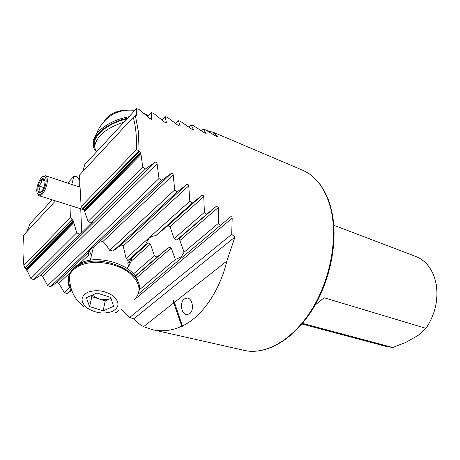 <?xml version="1.0" encoding="UTF-8"?>
<svg xmlns="http://www.w3.org/2000/svg" width="460" height="460" viewBox="0 0 460 460"><rect width="100%" height="100%" fill="white"/><g stroke="black" fill="none" stroke-linecap="round" stroke-linejoin="round"><path stroke-width="0.69" d="M89.424 250.757L91.367 255.737M127.276 263.218L129.496 261.418L131.738 258.071M127.811 267.553L126.885 268.226M79.62 263.637L88.659 255.058L88.498 252.275C88.211 252.086 88.981 251.114 90.821 249.355L99.026 242.236L102.925 241.517C105.167 243.576 107.404 246.52 109.641 250.343L113.068 251.079L121.198 244.944L123.142 246.042L126.132 258.365L127.897 260.538L131.681 257.991L131.238 261.13L128.409 266.955L129.496 261.418M171.218 247.952L175.346 259.532L181.309 256.778L184.092 252.183L179.871 240.517L179.837 237.791L176.784 240.074L174.196 238.556L169.953 226.763L167.837 225.762L156.107 235.365L151.857 236.566L149 238.257L146.044 243.156L145.97 244.409C145.233 245.272 146.102 244.777 148.586 242.926L150.397 244.122L154.416 255.725L157.044 257.117L167.463 248.469C168.808 247.422 170.062 247.25 171.218 247.952L136.35 277.92M184.293 298.937C179.423 302.312 181.28 314.502 186.72 314.657L189.549 313.795C194.471 310.517 192.654 298.235 187.249 298.034L184.293 298.937M315.134 305.026L324.116 297.758L425.983 328.348L418.163 335.374L405.904 342.384L392.685 347.478L386.716 346.575L301.967 323.995M392.685 347.478L302.49 323.374M333.81 225.268L415.782 256.45C424.683 259.975 430.991 267.202 434.711 278.139L436.293 284.74C438.466 300.225 435.028 314.761 425.983 328.348M135.401 115.742L138.42 131.681L139.064 150.684L140.495 152.812L84.226 210.117L81.127 206.58L79.43 175.168L133.262 117.3L135.401 115.742L136.516 115.253L136.01 115.799M134.97 116.052L136.568 114.339L136.488 108.635L84.778 164.577L82.731 171.626M140.495 152.812L140.881 153.393L142.698 167.009L145.458 168.935L155.026 162.271C155.974 161.949 156.659 162.42 157.084 163.674L158.993 178.537L161.655 180.446L171.212 173.437C172.149 173.092 172.816 173.552 173.196 174.823L174.702 189.934L177.267 191.826L186.84 184.471C187.783 184.103 188.422 184.558 188.761 185.846L189.836 201.204L192.297 203.073L201.928 195.379C202.866 194.994 203.487 195.442 203.78 196.742L204.378 212.353L206.747 214.199L216.47 206.178C217.413 205.764 218.005 206.212 218.258 207.517L218.339 223.393L220.61 225.222L230.471 216.855C231.414 216.424 231.984 216.867 232.185 218.189L231.702 234.335L234.945 237.049L226.895 261.004C219.512 291.807 201.284 317.36 182.384 325.945L173.65 300.115L173.702 302.927L181.809 326.215L182.752 326.238L182.384 325.945M181.809 326.215C172.04 330.705 162.265 331.861 152.49 329.671L143.566 326.675L140.541 324.881L137.011 322.132L133.762 318.855L129.72 317.423L121.44 309.149M118.576 310.546L116.202 312.53L114.695 311.972M71.323 290.57L67.068 293.543L64.308 292.428L58.782 283.417L56.758 282.532L50.445 286.747L47.662 285.591L42.544 276.259L40.497 275.344L33.666 279.709L30.854 278.513L26.674 269.56L24.708 267.685L23.88 265.42L70.409 217.591L69.966 205.407M52.187 199.835L30.136 223.686L26.772 231.777M206.695 130.525L214.021 132.56L217.183 134.136L214.452 133.084L218.166 137.028L216.671 136.534L205.033 129.605L203.096 128.915L206.155 133.36L204.596 132.882L193.148 125.482L191.101 124.798L193.522 129.72L191.895 129.266L180.613 121.4L178.457 120.721L180.268 126.126L178.56 125.678L167.417 117.346L165.151 116.673L166.365 122.555L164.577 122.113L153.548 113.315L151.167 112.648L151.783 119.008L149.908 118.565L138.983 109.302L136.488 108.635M136.568 114.339L136.821 115.126L136.516 115.253M174.219 302.513L226.895 261.004M133.762 318.855L234.945 237.049M143.566 326.675L173.702 302.927M71.398 184.345L71.967 183.73L73.939 176.301L76.532 176.583L78.821 179.158L79.419 187.007M72.025 184.558L71.967 183.73M23.88 265.42C22.793 256.157 22.712 246.065 23.644 235.14L55.516 200.876M26.801 270.394L73.818 222.634L76.734 232.777L79.511 234.289L81.684 232.812L93.023 221.582L90.959 222.939L88.124 221.421L84.715 211.565L140.829 154.571M84.226 210.117L84.715 211.565M24.834 267.806L72.03 219.535L70.409 217.591M72.03 219.535L73.387 221.156L26.249 269.157M73.818 222.634L73.387 221.156M80.736 208.788L81.684 232.812M79.563 178.371L78.821 179.158M82.811 208.506L139.179 150.857M139.064 150.684L136.58 149.575C136.833 137.063 135.729 126.304 133.262 117.3M81.127 206.58L136.58 149.575M84.646 210.594L140.881 153.393M26.674 269.56L73.79 221.639M133.469 273.913L154.416 255.725M127.897 260.538L145.97 244.409M126.132 258.365L189.836 201.204M156.107 235.365L192.297 203.073M67.068 293.543L70.932 289.978M113.068 251.079L177.267 191.826M64.308 292.428L69.575 287.54M70.179 286.977L70.57 286.614M109.641 250.343L174.702 189.934M50.445 286.747L161.655 180.446M138.161 294.164L220.61 225.222M184.092 252.183L218.339 223.393M139.127 289.984L175.346 259.532M135.142 276.023L157.044 257.117M176.784 240.074L206.747 214.199M174.196 238.556L204.378 212.353M129.72 317.423L231.702 234.335M47.662 285.591L158.993 178.537M90.959 222.939L145.458 168.935M33.666 279.709L79.511 234.289M30.854 278.513L76.734 232.777M88.124 221.421L142.698 167.009M67.649 183.103L73.939 176.301M147.545 116.472L151.167 112.648M161.977 119.951L165.151 116.673M188.847 127.035L191.101 124.798M201.313 130.646L203.096 128.915M175.737 123.47L178.457 120.721M213.158 134.32L214.452 133.084M92.178 295.119L98.566 298.787C102.977 300.075 106.927 300.023 110.429 298.626L105.242 300.892L91.862 296.671L89.596 306.607L86.336 297.718L96.905 293.014L110.67 297.378L113.631 306.297L103.12 310.822L89.596 306.607M138.903 291.214C145.205 272.665 102.091 252.695 79.338 264.753L73.945 268.168C67.505 274.143 66.573 280.974 71.139 288.667M134.561 299.644C141.611 291.669 140.214 283.049 130.358 273.78C118.036 262.873 92.897 258.968 79.04 265.943L73.646 269.353L69.638 274.189C66.769 279.939 67.66 285.85 72.312 291.91M113.493 296.148C105.213 290.582 96.611 289.3 87.676 292.284C80.494 296.545 80.23 301.714 86.877 307.803C95.024 313.099 103.437 314.341 112.113 311.529C119.416 307.533 119.876 302.404 113.493 296.148M105.242 300.892L103.12 310.822M91.862 296.671L91.425 295.452M111.004 298.373L110.429 298.626L110.998 298.356M71.041 272.05L75.342 266.495L80.598 263.149C99.59 253.132 136.332 266.26 138.339 283.113M70.121 284.533L69.483 277.455M93.501 146.976L93.173 140.386L96.404 134.061L97.963 132.175C105.495 124.378 115.851 119.22 129.03 116.702M104.69 120.606L106.467 118.088C111.458 113.143 117.915 110.498 125.85 110.164M96.525 151.852C93.575 149.103 92.598 145.688 93.587 141.611C95.703 132.21 111.239 121.382 127.564 118.283M126.92 118.979C111.257 122.136 96.56 132.514 94.524 141.525L94.179 145.141L95.07 148.419M123.964 122.182C108.209 127.213 98.647 134.412 95.283 143.784C94.518 146.826 94.932 149.523 96.531 151.863M39.295 192.7C38.335 192.47 37.835 191.366 37.795 189.382C37.634 184.42 41.745 176.979 43.924 178.348L45.097 181.499C44.373 187.898 42.441 191.636 39.295 192.7L40.75 191.883L38.675 191.739L39.543 189.1L38.64 185.903C40.773 184.242 41.774 182.177 41.642 179.728L44.539 179.676L44.735 179.331M46.121 180.395C46.374 186.743 41.066 196.334 38.312 194.586C37.335 194.062 36.829 192.688 36.794 190.463C36.616 184.483 41.331 175.415 44.229 176.243C45.425 176.531 46.052 177.916 46.121 180.395M43.131 176.393L45.459 175.749C46.621 176.197 47.236 177.681 47.3 180.199C47.57 186.898 42.096 197.098 39.025 195.707L37.507 193.821M83.783 209.214L82.311 209.283L39.025 195.707M40.578 192.343L40.164 192.211M43.838 187.577L38.64 185.903M45.063 180.849L41.642 179.728M214.021 132.56L302.542 170.165C315.899 175.933 325.249 188.56 330.602 208.046C338.186 237.504 330.613 279.421 311.638 309.752C292.658 340.141 265.316 355.327 244.398 350.44C266.495 355.281 293.445 339.698 312.3 309.781C331.119 279.778 338.663 238.412 331.217 209.018M131.238 261.13L150.397 244.122M131.681 257.991L148.586 242.926M123.142 246.042L188.761 185.846M121.198 244.944L186.84 184.471M102.925 241.517L173.196 174.823M58.782 283.417L73.663 269.295M56.758 282.532L88.498 252.275M99.026 242.236L171.212 173.437M179.871 240.517L218.258 207.517M179.837 237.791L216.47 206.178M135.292 276.236L167.463 248.469M169.953 226.763L203.78 196.742M167.837 225.762L201.928 195.379M135.119 299.058L232.185 218.189M42.544 276.259L157.084 163.674M40.497 275.344L155.026 162.271M26.122 268.864L73.284 220.806M25.179 267.961L72.381 219.725M83.168 208.702L139.535 151.093M84.105 209.771L140.409 152.392M151.501 119.301L151.783 119.008M136.212 115.788L136.505 115.477M187.778 314.611L186.72 314.657M152.49 329.671L244.398 350.44M302.542 170.165C308.315 173.058 312.127 174.53 320.442 184.903C328.204 196.776 329.061 201.693 331.045 208.334M179.716 239.424L179.245 238.13M69.638 274.189C68.885 288.029 73.761 298.994 84.278 307.079M73.945 268.168L73.646 269.353M93.466 246.945L90.287 260.268M75.158 267.214L75.342 266.495M134.855 110.394C118.697 108.704 106.444 115.236 98.106 129.984L96.404 134.061M148.269 115.707L143.554 113.051M93.587 141.611L93.173 140.386M94.524 141.525L95.283 143.784M44.539 179.67L43.924 178.348M38.312 194.586L38.807 195.621M45.459 175.749L79.971 187.191M44.229 176.243L45.235 175.691"/></g></svg>
